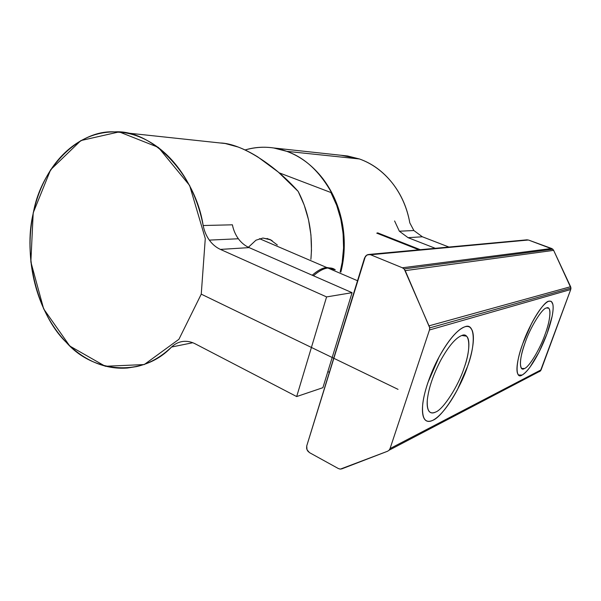 <?xml version="1.0" encoding="UTF-8"?>
<svg xmlns="http://www.w3.org/2000/svg" width="601" height="601" viewBox="0 0 601 601"><rect width="100%" height="100%" fill="white"/><g stroke="black" fill="none" stroke-linecap="round" stroke-linejoin="round"><path stroke-width="0.9" d="M341.255 155.298L359.443 158.964C372.094 163.427 382.995 171.375 392.13 182.817C401.243 194.318 407.147 207.721 409.844 223.009C407.08 207.758 401.183 194.356 392.13 182.817C382.957 171.443 372.057 163.495 359.443 158.964L286.79 151.339C300.643 156.463 312.663 165.568 322.85 178.64C332.901 191.922 339.497 207.368 342.645 224.977C345.32 240.978 344.711 256.71 340.812 272.17C347.002 248.348 344.831 223.557 334.314 197.819C321.858 173.554 306.014 158.055 286.79 151.339L359.443 158.964L347.506 155.975L342.262 155.411M245.073 149.957L245.696 149.777C254.726 147.162 264.064 146.561 273.71 147.974L286.79 151.339C273.177 146.389 259.271 145.93 245.073 149.957M413.864 230.529L399.349 231.212L408.064 237.673L422.36 236.779L413.864 230.529L409.822 222.896L413.864 230.529L422.36 236.779L408.064 237.673L399.349 231.212L413.864 230.529M330.933 192.53L336.703 205.392L340.797 219.147L343.103 233.466L343.569 247.988L342.179 262.344L340.181 271.907C347.055 246.485 343.291 214.978 330.933 192.53L279.134 172.803L330.933 192.53M435.297 248.311L408.064 237.673L435.297 248.311M448.924 247.049L422.36 236.779L448.924 247.049M394.602 220.965L399.349 231.212M418.957 249.821L376.744 233.143L418.957 249.821M522.096 375.054L518.535 375.024L517.506 373.349C516.71 371.012 516.762 367.219 517.664 361.96C518.61 356.633 520.308 350.541 522.765 343.689L531.434 323.781C534.74 317.418 537.963 312.204 541.11 308.14C544.228 304.159 546.842 301.83 548.946 301.169C543.792 301.169 529.135 324.705 522.765 343.689C515.312 363.147 515.327 379.885 522.096 375.054C526.964 372.139 532.606 364.491 539.029 352.126C545.34 339.497 549.705 327.568 552.124 316.344C554.16 305.518 553.1 300.455 548.946 301.169L551.305 301.386L552.89 304.369C553.416 307.141 553.16 311.138 552.124 316.344L547.053 333.705L539.029 352.126L529.969 367.181C526.964 371.253 524.342 373.875 522.096 375.054M335.17 269.759L327.898 268.016L357.535 280.735L327.898 268.016C323.578 268.527 318.868 271.036 313.752 275.543L313.752 275.543C318.876 270.991 323.586 268.489 327.898 268.016C330.79 267.708 333.239 268.301 335.26 269.796M326.666 267.49L259.467 238.665L326.666 267.49L332.571 268.414L326.666 267.49C322.609 267.821 317.794 270.405 312.235 275.235L312.505 274.995C317.621 270.495 322.346 267.993 326.666 267.49M432.915 420.257C429.399 422.022 426.68 421.767 424.772 419.475L424.629 419.288C422.766 416.711 422.09 412.188 422.601 405.713C423.179 399.139 424.93 391.476 427.852 382.724L439.053 356.986C443.561 348.678 448.136 341.811 452.778 336.38C457.406 331.068 461.44 327.868 464.896 326.786C457.338 329.626 448.722 339.693 439.053 356.986C430.466 372.582 423.374 393.723 422.601 405.713C421.925 418.837 425.358 423.682 432.915 420.257C442.441 416.763 460.704 387.953 467.555 366.392C475.902 344.29 475.083 322.189 464.896 326.786C467.12 326.118 468.945 326.403 470.365 327.635L472.131 330.197C473.498 333.502 473.768 338.378 472.957 344.801C472.093 351.262 470.298 358.459 467.555 366.392L457.414 389.688C453.402 397.261 449.225 403.789 444.883 409.266C440.541 414.69 436.551 418.356 432.915 420.257M209.328 240.115L238.364 238.755C235.427 234.69 233.436 230.04 232.399 224.812L203.168 225.51C204.242 230.987 206.293 235.855 209.328 240.115C212.393 244.337 216.09 247.432 220.409 249.407L326.583 296.917L296.676 396.562L322.902 387.69L352.073 292.679L326.583 296.917L352.073 292.679L322.902 387.69L296.676 396.562L195.235 343.84C191.629 341.984 187.97 341.15 184.244 341.33L182.689 341.481C178.489 342.097 174.786 343.945 171.57 347.025C160.97 357.122 149.356 363.635 136.727 366.557L127.48 368.007C117.894 368.751 108.533 367.511 99.398 364.281C87.31 359.991 76.252 352.667 66.223 342.292C56.389 331.985 48.403 319.694 42.273 305.436C36.195 291.147 32.364 276.002 30.786 259.993C29.261 243.976 30.11 228.282 33.325 212.904C36.608 197.549 42.093 183.696 49.785 171.353C57.546 159.062 67.019 149.386 78.205 142.347C89.459 135.383 101.561 131.897 114.521 131.889L124.264 132.693C133.865 134.166 143.271 137.787 152.489 143.556C164.787 151.377 175.447 162.435 184.454 176.732C193.379 191.163 199.622 207.42 203.168 225.51L232.399 224.812C233.436 230.04 235.427 234.69 238.364 238.755C241.347 242.781 244.938 245.734 249.137 247.612L352.073 292.679L249.137 247.612L220.409 249.407L249.137 247.612C244.938 245.734 241.347 242.781 238.364 238.755L209.328 240.115C206.293 235.855 204.242 230.987 203.168 225.51C195.197 173.449 150.926 129.215 114.521 131.889C77.694 129.651 40.845 169.219 33.325 212.904C22.815 255.478 37.608 314.834 66.223 342.292C92.794 372.905 142.557 377.721 171.57 347.025L192.786 342.728L171.57 347.025C174.786 343.945 178.489 342.097 182.689 341.481C186.896 340.925 191.08 341.714 195.235 343.84L296.676 396.562L326.583 296.917L220.409 249.407C216.09 247.432 212.393 244.337 209.328 240.115M270.886 239.919L262.922 238.041L270.007 239.483L277.331 244.99M248.386 247.266L255.973 240.197L262.922 238.041M220.77 143.008L220.161 142.97C241.61 143.376 274.92 165.155 298.171 191.411C308.794 211.995 313.038 234.645 310.89 259.362L311.476 250.392L310.95 234.946L308.508 219.718L304.211 205.084L298.171 191.411L278.293 172.074L257.761 156.906C250.895 152.646 244.352 149.356 238.116 147.027L225.247 143.519L124.264 132.693M389.11 450.202L540.434 370.952L541.14 369.818L390.057 448.571L389.11 450.202L387.615 451.223L341.796 468.87L340.098 469.096L338.355 468.54L309.462 452.613L306.968 449.706L306.75 445.874L364.544 257.919L366.948 254.914L528.422 240.009L370.584 254.749L402.392 267.783L404.06 268.91L552.807 249.212L551.605 248.476L402.392 267.783L551.605 248.476L528.422 240.009L552.807 249.212L404.06 268.91L405.232 270.638L553.649 250.354L552.807 249.212L553.649 250.354L405.232 270.638L429.745 327.883L570.95 288.097L570.604 286.707L429.249 325.78L570.604 286.707L553.649 250.354L570.95 288.097L429.745 327.883L429.467 329.987L570.732 289.502L570.95 288.097L570.732 289.502L429.467 329.987L390.057 448.571L541.14 369.818L570.732 289.502L540.434 370.952L389.11 450.202L390.057 448.571L429.467 329.987L429.715 327.522L404.3 269.158L402.392 267.783L370.584 254.749L368.128 254.501L365.476 256.146L306.75 445.874L306.608 448.421L307.599 450.885L309.462 452.613L338.355 468.54L340.391 469.111L387.615 451.223L389.11 450.202M546.474 307.975C542.207 308.118 530.307 327.305 525.116 342.72C520.406 356.22 519.249 364.799 521.653 368.458L524.478 368.503C529.128 367.143 540.111 348.828 545.009 334.547C549.479 322.827 551.605 309.613 548.495 308.148L546.474 307.975C551.703 305.27 550.681 319.965 545.009 334.547C540.111 348.828 529.128 367.143 524.478 368.503C518.956 372.342 519.061 358.519 525.116 342.72C530.307 327.305 542.207 308.118 546.474 307.975M461.808 335.486C455.596 337.95 448.564 346.214 440.736 360.277C433.126 374.896 428.656 388.103 427.319 399.898C426.838 405.352 427.439 409.198 429.137 411.422C430.737 413.218 432.893 413.435 435.605 412.076C443.365 409.409 458.51 385.639 464.16 367.789C468.975 354.485 470.718 339.43 466.489 336.184L461.808 335.486C470.207 331.512 471.064 349.481 464.16 367.789C458.51 385.639 443.365 409.409 435.605 412.076C429.46 414.735 426.695 410.678 427.319 399.898C428.656 388.103 433.126 374.896 440.736 360.277C448.564 346.214 455.596 337.95 461.808 335.486M539.322 371.688L540.434 370.952L539.322 371.688M398.035 389.358L201.252 294.152M33.205 212.844L50.619 169.767L80.865 140.566L119.186 131.889L158.348 147.373L189.638 185.491L205.279 238.544L201.252 294.152L178.925 339.295L144.248 364.567L105.295 366.272L69.769 346.018L43.67 308.914L30.854 261.923L33.205 212.844M347.506 155.975L273.71 147.974M420.309 249.693L377.571 232.827M327.845 371.598L329.363 372.342M272.155 240.64L267.092 238.477M369.112 254.426L527.34 239.799"/></g></svg>
